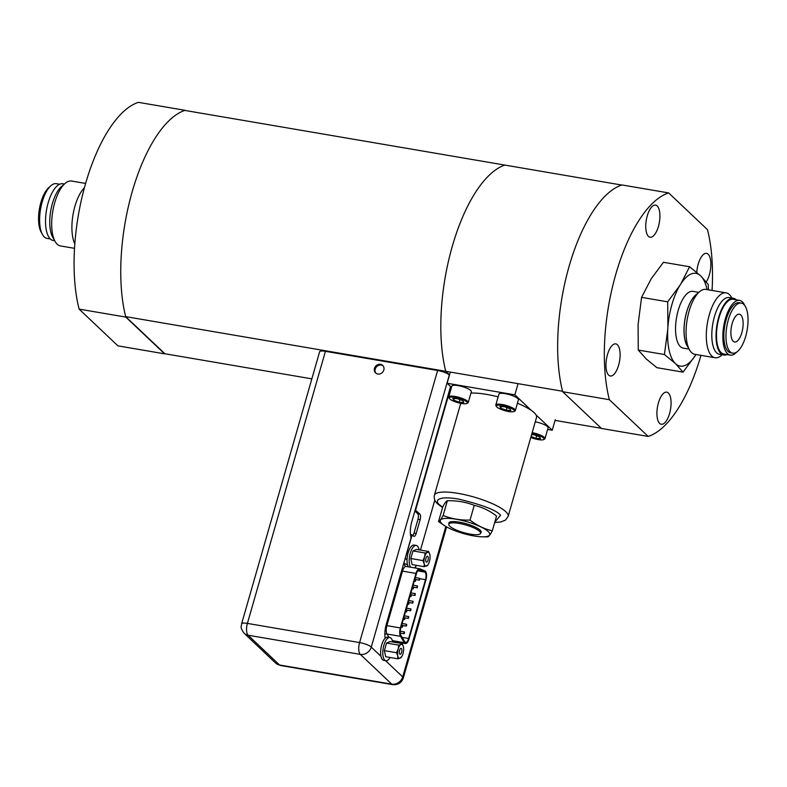 <?xml version="1.0" encoding="UTF-8"?>
<svg xmlns="http://www.w3.org/2000/svg" width="787" height="787" viewBox="0 0 787 787"><rect width="100%" height="100%" fill="white"/><g stroke="black" fill="none" stroke-linecap="round" stroke-linejoin="round"><path stroke-width="1.18" d="M374.464 368.395A5.194 4.574 133.4 0 1 378.026 364.588A5.194 4.574 133.4 0 1 382.708 365.424A5.194 4.574 133.4 0 1 383.82 369.988A5.194 4.574 133.4 0 1 380.259 373.795A5.194 4.574 133.4 0 1 375.576 372.959A5.194 4.574 133.4 0 1 374.464 368.395M375.989 373.304A5.194 4.574 133.4 0 1 375.242 369.123A5.194 4.574 133.4 0 1 383.072 365.817M325.425 351.327L247.403 623.402A9.405 2.253 16 0 0 241.589 623.865L319.611 351.779A9.405 2.253 16 0 1 325.425 351.327L437.611 370.49A9.405 2.253 16 0 1 449.308 374.986L449.446 375.124M241.589 623.865C241.717 626.727 239.337 626.609 244.167 633.279L275.598 663.048L280.477 665.487A9.405 3.827 -80.3 0 1 279.552 664.995L248.112 635.227A9.405 3.827 99.7 0 1 247.403 623.402L359.6 642.566A9.405 2.253 16 0 1 371.287 647.062L371.267 647.13A9.405 8.293 133.4 0 1 360.367 654.41L391.739 684.159A9.405 8.293 -46.6 0 0 402.698 676.899L385.532 660.637M385.187 638.237A14.825 6.03 -80.3 0 1 386.22 624.504L411.099 537.718C409.899 533.291 410.086 528.087 411.68 522.106L450.558 386.515M434.817 500.079L420.474 550.093L434.817 500.079M414.946 567.437L415.379 567.84L415.792 566.433L415.329 568.027M368.247 661.867L391.778 684.149M415.162 509.966L419.835 514.029A4.437 1.81 -80.3 0 1 420.16 519.607L416.195 533.438A4.437 1.81 -80.3 0 1 413.932 536.38A4.437 1.81 -80.3 0 1 413.49 536.144L412.172 534.894L405.177 558.377M415.379 567.84L414.641 567.722M405.433 558.416L407.036 559.941M412.172 534.894L410.47 534.609M412.811 535.504A4.437 1.81 99.7 0 0 414.031 533.074L417.995 519.243A4.437 1.81 99.7 0 0 417.661 513.655L419.835 514.029M450.941 386.889L415.625 510.045M414.857 510.999L417.661 513.655M419.245 578.947L419.727 578.327L419.412 580.176L419.245 578.947M415.261 580.039L415.743 579.419L415.428 581.268L415.261 580.039M417.051 586.6L417.533 585.981L417.218 587.83L417.051 586.6M414.857 594.254L415.339 593.634L415.024 595.484L414.857 594.254M412.663 601.907L413.145 601.288L412.831 603.137L412.663 601.907M410.47 609.561L410.952 608.941L410.637 610.791L410.47 609.561M408.276 617.215L408.758 616.595L408.433 618.444L408.276 617.215M406.082 624.868L406.564 624.248L406.722 625.478L406.24 626.098L406.082 624.868M403.888 632.522L404.361 631.902L404.528 633.132L404.046 633.751L403.888 632.522M413.067 587.692L413.549 587.072L413.234 588.922L413.067 587.692M410.873 595.346L411.355 594.726L411.04 596.576L410.873 595.346M408.679 602.999L409.161 602.38L408.837 604.229L408.679 602.999M406.486 610.653L406.968 610.033L406.643 611.883L406.486 610.653M404.292 618.307L404.774 617.687L404.931 618.916L404.449 619.536L404.292 618.307M402.098 625.96L402.57 625.34L402.737 626.57L402.255 627.19L402.098 625.96M403.751 563.344L407.518 564.712M419.609 569.965L424.675 572.041A5.883 2.391 -80.3 0 1 425.492 579.694L408.63 638.493A5.883 2.391 -80.3 0 1 405.62 642.389A5.883 2.391 -80.3 0 1 404.705 641.661L400.868 635.316A5.883 2.391 -80.3 0 1 400.75 628.331L416.392 573.792A5.883 2.391 -80.3 0 1 419.402 569.906A5.883 2.391 -80.3 0 1 419.609 569.965L419.186 569.886M400.357 627.947L415.989 573.418A7.053 2.873 -80.3 0 1 419.599 568.755A7.053 2.873 -80.3 0 1 419.845 568.824L424.911 570.9A7.053 2.873 -80.3 0 1 425.885 580.068L409.024 638.877A7.053 2.873 -80.3 0 1 405.423 643.54A7.053 2.873 -80.3 0 1 404.331 642.674L400.494 636.319A7.053 2.873 -80.3 0 1 400.357 627.947L386.87 625.645A7.053 2.873 99.7 0 0 387.007 634.017A2.705 2.243 -31.1 0 0 384.853 634.519M419.117 549.867A11.736 4.771 99.7 0 0 416.274 545.45A11.736 4.771 99.7 0 0 410.283 553.202A11.736 4.771 99.7 0 0 410.548 567.211M414.454 567.88A11.736 4.771 99.7 0 0 416.471 565.361M416.274 545.45L414.11 545.076A11.736 4.771 99.7 0 0 408.109 552.838A11.736 4.771 99.7 0 0 408.384 566.837M400.406 654.204A2.991 1.22 -80.3 0 1 400.091 654.253A2.991 1.22 -80.3 0 1 399.334 651.479A2.991 1.22 -80.3 0 1 400.77 648.399A2.991 1.22 -80.3 0 1 401.095 648.36A2.991 1.22 -80.3 0 1 401.842 651.124A2.991 1.22 -80.3 0 1 400.406 654.204M400.091 658.178L400.239 658.119A7.053 2.873 99.7 0 0 402.019 656.102A7.053 2.873 99.7 0 0 402.964 653.751L403.052 653.436A7.053 2.873 99.7 0 0 403.465 646.875L402.206 643.609L400.947 644.494A7.053 2.873 99.7 0 0 398.222 648.862L396.52 652.718L397.72 655.738L397.848 658.808L400.091 658.178A7.053 2.873 -80.3 0 1 397.769 655.994M400.239 658.119L402.019 656.102M398.124 649.177A7.053 2.873 99.7 0 0 397.72 655.738M400.947 644.494L398.694 645.124L398.222 648.862M397.848 658.808L385.709 656.732L384.381 650.642L386.555 643.048L390.067 641.533L402.206 643.609M386.555 643.048L398.694 645.124M384.381 650.642L396.52 652.718M403.406 646.619A7.053 2.873 99.7 0 0 401.085 644.425M426.82 562.085A2.991 1.22 -80.3 0 1 426.505 562.134A2.991 1.22 -80.3 0 1 425.747 559.36A2.991 1.22 -80.3 0 1 427.184 556.281A2.991 1.22 -80.3 0 1 427.508 556.242A2.991 1.22 -80.3 0 1 428.256 559.006A2.991 1.22 -80.3 0 1 426.82 562.085M426.505 566.06A7.053 2.873 -80.3 0 1 424.193 563.866L424.262 566.689L427.656 565.155M424.262 566.689L412.122 564.613L410.794 558.524L412.978 550.93L416.48 549.415L428.62 551.49L427.361 552.376A7.053 2.873 99.7 0 0 424.636 556.734L422.934 560.6L424.193 563.866M424.537 557.058A7.053 2.873 99.7 0 0 424.134 563.61M427.361 552.376L425.108 552.995L424.636 556.734M426.652 566.001A7.053 2.873 99.7 0 0 429.377 561.633L429.466 561.318A7.053 2.873 99.7 0 0 429.938 555.13A7.053 2.873 99.7 0 0 429.879 554.756L428.62 551.49M412.978 550.93L425.108 552.995M410.794 558.524L422.934 560.6M427.764 565.174L428.335 564.161M429.82 554.501A7.053 2.873 99.7 0 0 427.508 552.307M392.703 641.985A11.736 4.771 99.7 0 0 389.86 637.568A11.736 4.771 99.7 0 0 383.869 645.33A11.736 4.771 99.7 0 0 385.915 660.706A11.736 4.771 99.7 0 0 390.057 657.479M389.86 637.568L387.696 637.195A11.736 4.771 99.7 0 0 381.695 644.956A11.736 4.771 99.7 0 0 383.741 660.332L385.915 660.706M531.914 433.519A9.405 2.253 16 0 1 541.328 436.569A9.405 2.253 16 0 1 543.63 439.599A9.405 2.253 16 0 1 543.463 439.667A9.405 2.253 16 0 1 530.782 437.474M531.589 434.65L534.127 434.808L539.626 436.834L540.521 438.585L535.917 438.3L531.058 436.5M532.169 432.624A10.152 2.43 16 0 1 544.988 438.644A10.152 2.43 16 0 1 544.515 439.136A10.152 2.43 16 0 1 544.338 439.215M535.278 421.812A10.152 2.43 16 0 1 548.086 427.833L544.988 438.644M536.645 435.732L535.917 438.3M513.813 411.591A9.405 2.253 16 0 1 504.506 410.568A9.405 2.253 16 0 1 496.459 406.495A9.405 2.253 16 0 1 496.922 405.354A9.405 2.253 16 0 1 508.432 407.095A9.405 2.253 16 0 1 513.98 411.522A9.405 2.253 16 0 1 513.813 411.591M496.459 406.495L495.948 405.63A10.152 2.43 16 0 1 495.81 404.971A10.152 2.43 16 0 1 496.449 404.4A10.152 2.43 16 0 1 507.704 405.885A10.152 2.43 16 0 1 515.337 410.568A10.152 2.43 16 0 1 514.865 411.06A10.152 2.43 16 0 1 514.688 411.139M495.81 404.971L498.909 394.159A10.152 2.43 16 0 1 499.548 393.589A10.152 2.43 16 0 1 510.802 395.064A10.152 2.43 16 0 1 518.436 399.757L515.337 410.568M509.976 408.758L510.871 410.499L506.257 410.214L500.768 408.187L499.873 406.436L504.477 406.722L509.976 408.758M501.24 406.525L500.768 408.187M506.995 407.656L506.257 410.214M466.73 403.544A9.405 2.253 16 0 1 457.424 402.521A9.405 2.253 16 0 1 449.367 398.448A9.405 2.253 16 0 1 449.839 397.307A9.405 2.253 16 0 1 461.349 399.048A9.405 2.253 16 0 1 466.888 403.475A9.405 2.253 16 0 1 466.73 403.544M449.367 398.448L448.856 397.592A10.152 2.43 16 0 1 448.718 396.923A10.152 2.43 16 0 1 449.367 396.353A10.152 2.43 16 0 1 460.621 397.838A10.152 2.43 16 0 1 468.245 402.531A10.152 2.43 16 0 1 467.783 403.013A10.152 2.43 16 0 1 467.606 403.092M448.718 396.923L451.827 386.112A10.152 2.43 16 0 1 452.466 385.541A10.152 2.43 16 0 1 463.72 387.027A10.152 2.43 16 0 1 471.344 391.71L468.245 402.531M462.894 400.711L463.779 402.462L459.175 402.177L453.676 400.14L452.791 398.399L457.395 398.684L462.894 400.711M454.158 398.478L453.676 400.14M459.913 399.619L459.175 402.177M460.739 403.337L434.385 495.249A38.366 9.188 16 0 1 465.835 494.925A38.366 9.188 16 0 1 505.825 511.727A38.366 9.188 16 0 1 508.156 516.4L536.537 417.395A38.366 9.188 -164 0 0 534.206 412.722A38.366 9.188 -164 0 0 517.433 403.239M498.122 396.884A38.366 9.188 -164 0 0 470.951 393.087M461.084 532.838A25.725 6.158 -164 0 0 482.057 536.823A25.725 6.158 -164 0 0 488.717 532.081A25.725 6.158 -164 0 0 468.973 522.342A25.725 6.158 -164 0 0 443.602 518.613A25.725 6.158 -164 0 0 445.688 526.395A25.725 6.158 -164 0 0 461.084 532.838M482.057 536.823L487.743 536.872C488.757 536.636 490.281 534.609 492.318 530.782C484.369 529.012 476.932 525.45 470.016 520.089C460.533 520.355 451.571 518.82 443.12 515.495C441.084 519.322 439.549 521.358 438.536 521.594L445.688 526.395M448.934 523.739A16.812 4.024 16 0 1 449.643 522.145A16.812 4.024 16 0 1 467.606 524.162A16.812 4.024 16 0 1 480.965 531.127A16.812 4.024 16 0 1 480.719 532.848M492.318 530.782L496.548 516.036C489.622 510.674 482.195 507.113 474.236 505.343C465.786 502.017 456.824 500.493 447.35 500.748C446.337 500.994 444.812 503.021 442.766 506.848L438.536 521.594M474.236 505.343L470.016 520.089M447.35 500.748L443.12 515.495M479.578 531.314A16.537 3.965 16 0 1 480.582 533.33A16.537 3.965 16 0 1 467.035 533.468A16.537 3.965 16 0 1 449.8 526.228A16.537 3.965 16 0 1 448.797 524.211A16.537 3.965 16 0 1 462.343 524.073A16.537 3.965 16 0 1 479.578 531.314M517.876 384.302L514.855 394.828L531.323 410.421M450.134 372.723L447.114 383.259L514.855 394.828M555.268 419.697L552.248 430.233L547.624 429.446M535.996 414.847L552.248 430.233M451.463 387.381L447.114 383.259M504.88 165.083L184.817 110.416A124.405 50.594 -80.3 0 0 132.206 191.703A124.405 50.594 -80.3 0 0 125.684 316.63L445.747 371.307A124.405 50.594 -80.3 0 1 452.279 246.38A124.405 50.594 -80.3 0 1 504.88 165.083A124.405 50.594 99.7 0 0 452.279 246.38A124.405 50.594 99.7 0 0 445.747 371.307L449.515 374.868L445.747 371.307L562.577 391.257A124.405 50.594 -80.3 0 1 569.099 266.34A124.405 50.594 -80.3 0 1 621.71 185.043L504.88 165.083M311.849 378.852L164.886 353.747L125.684 316.63M601.317 428.295L555.071 420.396M608.676 375.143A16.291 6.63 -80.3 0 1 606.925 356.718A16.291 6.63 -80.3 0 1 615.778 343.889A16.291 6.63 -80.3 0 1 617.392 344.745A16.291 6.63 -80.3 0 1 619.143 363.171A16.291 6.63 -80.3 0 1 610.289 375.999A16.291 6.63 -80.3 0 1 608.676 375.143M659.644 423.406A16.291 6.63 -80.3 0 1 657.893 404.971A16.291 6.63 -80.3 0 1 666.746 392.142A16.291 6.63 -80.3 0 1 668.36 392.998A16.291 6.63 -80.3 0 1 670.111 411.434A16.291 6.63 -80.3 0 1 661.257 424.262A16.291 6.63 -80.3 0 1 659.644 423.406M648.468 236.366A16.291 6.63 -80.3 0 1 646.717 217.93A16.291 6.63 -80.3 0 1 655.571 205.102A16.291 6.63 -80.3 0 1 657.194 205.958A16.291 6.63 -80.3 0 1 658.945 224.393A16.291 6.63 -80.3 0 1 650.092 237.221A16.291 6.63 -80.3 0 1 648.468 236.366M696.78 272.42A16.291 6.63 -80.3 0 1 706.539 253.365A16.291 6.63 -80.3 0 1 708.162 254.221A16.291 6.63 -80.3 0 1 710.799 266.616A16.291 6.63 -80.3 0 1 706.273 281.884M648.173 436.441L601.494 428.462L562.695 391.729L609.374 399.698L648.173 436.441A124.405 50.594 99.7 0 0 700.971 355.34M712.058 290.452A124.405 50.594 99.7 0 0 707.464 229.666L668.665 192.923L621.986 184.955A124.405 50.594 99.7 0 0 569.099 266.34A124.405 50.594 99.7 0 0 562.695 391.729M668.665 192.923A124.405 50.594 99.7 0 0 615.778 274.309A124.405 50.594 99.7 0 0 609.374 399.698M79.123 309.124L125.802 317.092A124.405 50.594 -80.3 0 1 132.206 191.703A124.405 50.594 -80.3 0 1 185.093 110.318L138.414 102.349A124.405 50.594 -80.3 0 0 85.537 183.735A124.405 50.594 -80.3 0 0 79.123 309.124L117.932 345.857L164.611 353.835A124.405 50.594 -80.3 0 0 164.886 353.747M125.802 317.092L164.611 353.835M683.027 372.143L675.905 364.037A47.033 19.134 -80.3 0 0 695.216 355.724L683.027 372.143L656.889 367.677L646.265 358.98L638.277 350.058L638.09 324.637L641.562 297.358L651.262 278.706L663.451 262.287L689.579 266.754L680.903 283.773A47.033 19.134 -80.3 0 1 690.897 274.092A47.033 19.134 -80.3 0 1 700.204 275.45L701.069 276.276A47.033 19.134 -80.3 0 1 707.07 289.606M689.087 349.113L683.214 348.11A28.775 11.707 -80.3 0 1 675.994 321.45A28.775 11.707 -80.3 0 1 689.796 291.82A28.775 11.707 -80.3 0 1 692.904 291.377L698.787 292.39M731.89 298.037L731.448 297.26A32.916 13.389 99.7 0 0 726.145 292.862L705.919 289.409A32.916 13.389 99.7 0 0 702.358 289.911A32.916 13.389 99.7 0 0 699.456 291.8L695.728 295.036A28.637 11.648 99.7 0 0 684.188 326.507A28.637 11.648 99.7 0 0 687.09 345.601L689.53 349.9A32.916 13.389 99.7 0 0 694.832 354.298L715.068 357.751A32.916 13.389 99.7 0 0 718.62 357.249A32.916 13.389 99.7 0 0 721.522 355.36L722.2 354.77M699.456 291.8A32.916 13.389 99.7 0 0 686.195 327.963A32.916 13.389 99.7 0 0 689.53 349.9M726.145 292.862A32.916 13.389 99.7 0 0 722.594 293.364A32.916 13.389 99.7 0 0 706.805 327.254A32.916 13.389 99.7 0 0 715.068 357.751M729.539 297.643A28.794 11.707 99.7 0 0 726.057 297.998A28.794 11.707 99.7 0 0 712.196 328.1A28.794 11.707 99.7 0 0 719.849 354.366M736.268 299.817A28.775 11.707 99.7 0 0 733.395 298.303A28.775 11.707 99.7 0 0 730.287 298.735A28.775 11.707 99.7 0 0 716.485 328.366A28.775 11.707 99.7 0 0 723.706 355.026A28.775 11.707 99.7 0 0 726.814 354.593A28.775 11.707 99.7 0 0 726.913 354.543M733.395 298.303L729.165 297.575A28.775 11.707 99.7 0 0 726.057 298.017A28.775 11.707 99.7 0 0 712.255 327.638A28.775 11.707 99.7 0 0 719.475 354.307L723.706 355.026M744.748 305.504A27.761 11.293 99.7 0 0 739.583 300.388A27.761 11.293 99.7 0 0 736.583 300.811A27.761 11.293 99.7 0 0 723.263 329.389A27.761 11.293 99.7 0 0 730.228 355.114A27.761 11.293 99.7 0 0 733.228 354.691A27.761 11.293 99.7 0 0 736.799 352.005M739.583 300.388L733.228 299.296A27.761 11.293 99.7 0 0 730.228 299.719A27.761 11.293 99.7 0 0 716.918 328.307A27.761 11.293 99.7 0 0 723.883 354.032L730.228 355.114M735.471 352.753A25.391 10.329 99.7 0 0 747.65 326.605A25.391 10.329 99.7 0 0 741.275 303.084A25.391 10.329 99.7 0 0 738.54 303.467A25.391 10.329 99.7 0 0 726.362 329.605A25.391 10.329 99.7 0 0 732.727 353.137A25.391 10.329 99.7 0 0 735.471 352.753M741.275 303.084L739.18 302.72A25.391 10.329 99.7 0 0 736.435 303.103A25.391 10.329 99.7 0 0 724.256 329.251A25.391 10.329 99.7 0 0 730.631 352.783L732.727 353.137M736.15 341.794A14.107 5.735 -80.3 0 1 734.625 342.011A14.107 5.735 -80.3 0 1 731.093 328.936A14.107 5.735 -80.3 0 1 737.852 314.416A14.107 5.735 -80.3 0 1 739.377 314.2A14.107 5.735 -80.3 0 1 742.918 327.274A14.107 5.735 -80.3 0 1 736.15 341.794M687.887 346.998A28.775 11.707 -80.3 0 1 684.985 319.227A28.775 11.707 -80.3 0 1 696.938 293.984M664.415 354.524L667.73 329.704A47.033 19.134 -80.3 0 0 675.039 363.22L664.415 354.524L638.277 350.058M667.701 301.824L679.879 285.406A47.033 19.134 -80.3 0 0 667.888 327.244L667.701 301.824L641.562 297.358M675.039 363.22L675.905 364.037M695.216 355.724L695.983 354.494M680.903 283.773L679.879 285.406M667.888 327.244L667.73 329.704M701.069 276.276L708.192 284.373L708.477 289.842M689.579 266.754L700.204 275.45M74.824 243.921A32.916 13.389 -80.3 0 1 72.945 238.195A32.916 13.389 -80.3 0 1 80.854 192.323A32.916 13.389 -80.3 0 1 84.425 187.709M74.529 248.338L60.442 245.928A32.916 13.389 -80.3 0 1 55.149 241.53A32.916 13.389 -80.3 0 1 52.719 234.742A32.916 13.389 -80.3 0 1 65.075 183.43A32.916 13.389 -80.3 0 1 71.528 181.04L85.616 183.44M55.149 241.53L52.788 237.379A28.794 11.707 -80.3 0 1 50.663 231.447A28.794 11.707 -80.3 0 1 61.475 186.558L65.075 183.43M54.706 240.743L53.191 240.488A28.775 11.707 -80.3 0 1 46.433 230.709A28.775 11.707 -80.3 0 1 49.247 199.406A28.775 11.707 -80.3 0 1 62.881 183.755L64.396 184.02M50.329 238.973L47.013 238.402A27.761 11.293 -80.3 0 1 40.491 228.968A27.761 11.293 -80.3 0 1 43.206 198.767A27.761 11.293 -80.3 0 1 56.359 183.676L59.674 184.237M41.849 233.286A25.391 10.329 -80.3 0 1 39.35 227.079A25.391 10.329 -80.3 0 1 49.788 186.785M437.611 370.49L359.6 642.566A9.405 3.827 99.7 0 0 360.279 654.371L360.367 654.41M371.267 647.13L380.987 656.338M449.308 374.986L371.287 647.062M446.613 526.916L403.298 677.971A9.405 2.253 16 0 0 402.718 676.83L445.835 526.473M275.598 663.048A9.405 8.293 -46.6 0 0 279.552 664.995L391.739 684.159A9.405 3.827 -80.3 0 0 392.674 684.651C397.996 685.034 401.537 682.811 403.298 677.971M244.167 633.279A9.405 8.293 -46.6 0 0 248.112 635.227L360.279 654.371M414.031 533.074L416.195 533.438M417.995 519.243L420.16 519.607M400.494 636.319L387.007 634.017L389.162 637.568M406.033 566.443A2.705 2.459 112.3 0 1 404.479 563.462M406.367 566.522A7.053 2.873 99.7 0 0 406.112 566.453A7.053 2.873 99.7 0 0 402.511 571.116A2.705 0.649 16 0 1 401.586 570.909M385.964 625.449A2.705 0.649 -164 0 0 386.87 625.645L402.511 571.116L415.989 573.418M417.759 570.86L424.675 572.041M419.963 578.75L425.492 579.694M402.118 637.381L408.63 638.493M392.379 640.628L404.331 642.674M442.658 507.231L439.579 504.831C434.955 501.408 436.047 495.348 458.457 499.047C482.765 504.949 496.794 510.35 500.552 515.249L494.787 522.174M280.477 665.487L392.674 684.651M415.31 577.569L419.727 578.327M414.828 579.262L415.743 579.419M413.116 585.223L417.533 585.981M410.922 592.877L415.339 593.634M408.728 600.53L413.145 601.288M406.535 608.184L410.952 608.941M404.331 615.837L408.758 616.595M402.137 623.491L406.564 624.248M400.249 631.194L404.361 631.902M412.634 586.915L413.549 587.072M410.43 594.569L411.355 594.726M408.237 602.222L409.161 602.38M406.043 609.876L406.968 610.033M403.849 617.529L404.774 617.687M401.655 625.183L402.57 625.34M405.895 566.384L419.599 568.755M401.134 627.003L402.255 627.19M403.328 619.349L404.449 619.536M405.521 611.696L406.643 611.883M407.715 604.042L408.837 604.229M409.909 596.389L411.04 596.576M412.113 588.735L413.234 588.922M400.258 633.102L404.046 633.751M402.747 625.508L406.24 626.098M404.941 617.854L408.433 618.444M407.135 610.2L410.637 610.791M409.329 602.547L412.831 603.137M411.522 594.893L415.024 595.484M413.716 587.24L417.218 587.83M414.306 581.081L415.428 581.268M415.91 579.586L419.412 580.176M392.575 641.346L405.423 643.54M543.63 439.599L544.515 439.136M513.98 411.522L514.865 411.06M466.888 403.475L467.783 403.013M434.385 495.249C433.765 498.594 434.867 501.476 437.68 503.896L442.569 507.546M494.698 522.499L500.807 521.978L505.441 520.128L508.156 516.4M481.123 531.441L480.582 533.33M449.338 522.332L448.797 524.211"/></g></svg>

